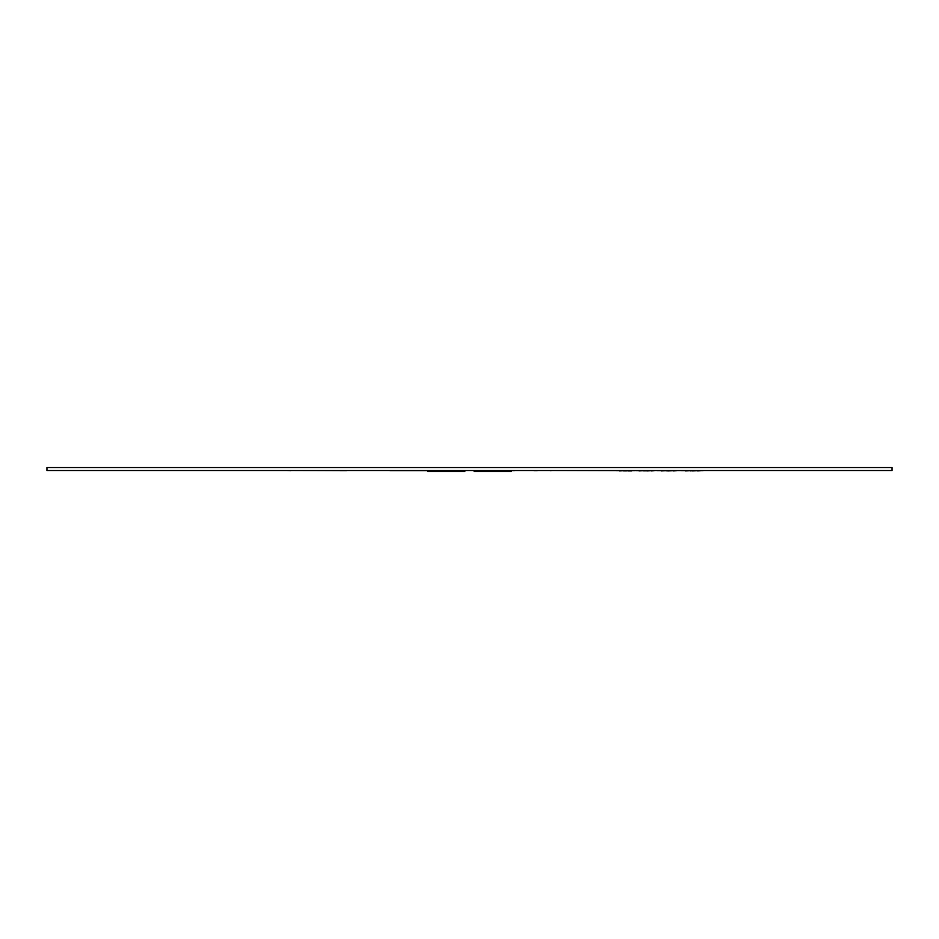 <?xml version="1.0" encoding="UTF-8"?>
<svg xmlns="http://www.w3.org/2000/svg" width="939" height="939" viewBox="0 0 939 939"><rect width="100%" height="100%" fill="white"/><g stroke="black" fill="none" stroke-linecap="round" stroke-linejoin="round"><path stroke-width="1.41" d="M46.95 470.521L892.05 470.521L892.05 467.552L46.95 467.552L46.95 470.521M634.94 470.709L631.783 470.709M619.54 470.709L616.383 470.709M619.54 470.897L623.578 470.709M623.578 470.897L624.588 470.709M624.588 470.897L625.597 470.709M625.597 470.897L626.606 470.709M626.606 470.897L627.874 470.709M627.874 470.897L631.783 470.897M661.22 470.709L657.3 470.709M661.22 470.897L666.138 470.709M666.138 470.897L666.772 470.709M667.535 470.897L668.286 470.709M668.286 470.897L673.345 470.709M673.345 470.897L676.878 470.709M685.47 470.709L681.55 470.709M685.47 470.897L690.388 470.709M690.388 470.897L691.022 470.709M691.785 470.897L692.536 470.709M692.536 470.897L697.595 470.709M697.595 470.897L701.128 470.709M638.99 470.709L635.832 470.709M638.99 470.897L643.027 470.709M643.027 470.897L644.037 470.709M644.037 470.897L645.046 470.709M645.046 470.897L646.055 470.709M646.055 470.897L647.323 470.709M647.323 470.897L651.243 470.709M651.243 470.897L654.401 470.709M511.286 470.709L511.286 471.448L497.318 471.448L497.318 470.521M488.034 470.709L488.034 471.448L474.148 471.448L474.148 470.709M488.034 471.448L497.318 471.448M464.852 470.709L464.852 471.448L441.6 471.448L441.6 470.709M450.884 471.448L450.884 470.709M441.6 471.448L427.714 471.448L427.714 470.709M438.114 470.709L389.943 470.709C385.166 470.709 385.166 470.709 389.943 470.709L389.943 470.521M549.444 470.521L537.296 470.521M514.372 470.521L533.927 470.521M514.372 470.709L502.259 470.521M703.123 470.709L630.351 470.521M630.351 470.709L629.083 470.521M628.602 470.709L550.184 470.521M550.184 470.709L551.228 470.709M446.612 470.521L494.665 470.521M386.363 470.521L346.456 470.521M346.456 470.709L290.832 470.521M290.832 470.709L286.489 470.521M447.703 470.709L444.605 470.521M500.557 470.521L497.47 470.521M500.557 470.709L502.259 470.709M533.927 470.709L537.296 470.709"/></g></svg>

